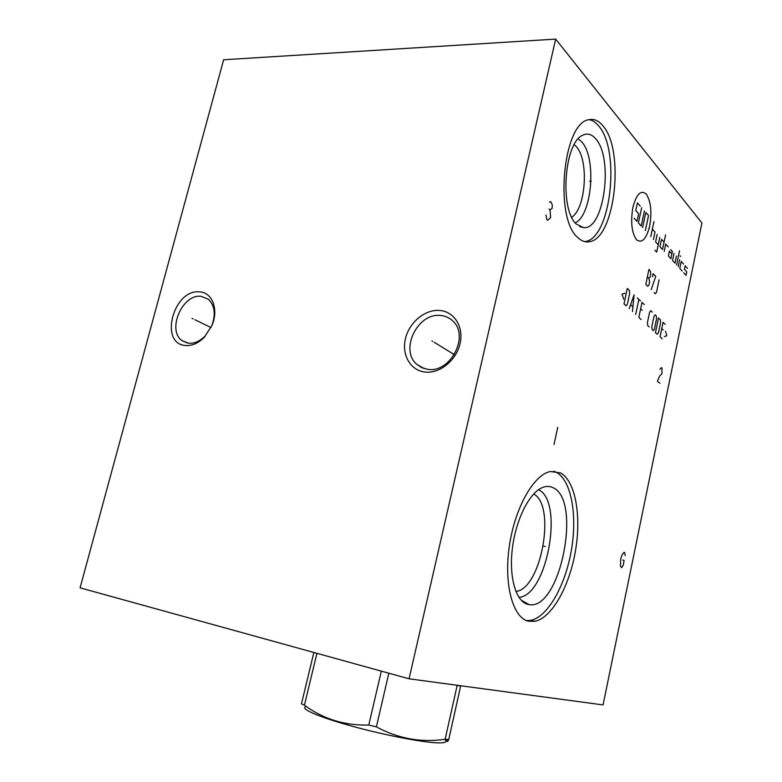 <?xml version="1.0" encoding="UTF-8"?>
<svg xmlns="http://www.w3.org/2000/svg" width="782" height="782" viewBox="0 0 782 782"><rect width="100%" height="100%" fill="white"/><g stroke="black" fill="none" stroke-linecap="round" stroke-linejoin="round"><path stroke-width="1.17" d="M409.064 678.805L555.67 39.1L701.923 223.017L603.059 704.914L409.064 678.805L80.077 587.829L223.642 59.764L555.67 39.1M578.025 237.738C554.037 219.175 562.766 122.354 588.983 119.685C593.968 118.61 598.553 120.575 602.756 125.599C625.023 150.085 615.053 238.09 589.794 241.638C585.698 242.557 581.779 241.257 578.025 237.738M528.319 621.182C512.757 617.682 503.657 584.164 509.385 545.856C514.957 507.547 533.842 474.557 550.342 471.526L560.401 472.875C575.376 480.803 581.534 515.494 575.474 550.782C569.54 586.08 551.994 617.878 534.927 621.319L528.319 621.182M425.056 372.066C410.433 370.531 401.479 354.803 405.477 338.616C409.26 322.399 425.027 309.242 439.592 310.454C454.205 311.412 464.019 326.974 460.021 343.738C456.238 360.531 439.611 373.855 425.056 372.066M185.393 345.517C158.707 343.669 173.643 288.587 199.703 291.891C212.293 292.37 218.833 309.506 212.03 325.302L204.415 337.159C198.354 343.278 192.01 346.064 185.393 345.517M515.905 591.485L516.071 591.456C541.427 588.553 556.276 505.319 533.676 494.009M518.945 597.35C547.234 595.728 564.193 501.213 538.534 489.728M527.567 604.31L529.228 604.652C560.313 610.341 582.238 499.473 552.874 487.626C549.267 485.876 545.367 486.042 541.173 488.124C528.407 494.41 515.504 521.047 512.269 549.238C508.955 577.439 515.954 601.28 527.567 604.31M526.569 620.615L530.753 620.361C547.899 616.949 565.503 585.229 571.427 550.01C577.478 514.791 571.261 480.158 556.207 472.24L553.646 471.184M571.75 217.181C586.041 208.403 589.129 159.479 576.021 146.312L574.232 144.631M578.24 138.873L581.525 141.689C596.793 157.299 592.209 215.118 575.308 222.85M576.627 224.287L583.695 227.65C604.183 230.064 613.831 157.837 595.561 138.639C591.681 134.191 587.478 133.018 582.952 135.13C564.047 142.089 559.404 210.407 576.627 224.287M584.731 241.628L585.523 241.482C610.898 237.943 620.83 150.115 598.435 125.677C595.581 122.275 592.502 120.272 589.188 119.646M427.92 369.358L421.909 367.736L416.806 364.344C399.416 349.935 417.676 312.468 440.618 315.488C445.398 315.908 449.484 317.756 452.856 321.05C469.757 335.879 450.461 373.219 427.92 369.358M188.57 343.23L181.952 340.561C166.713 330.053 182.45 293.709 201.072 296.329L208.383 299.271C214.718 305.459 215.881 314.217 211.854 325.556L205.207 335.908C199.918 341.255 194.366 343.699 188.57 343.23M445.134 739.283L457.128 685.521L460.657 686L448.751 739.479L445.134 739.283C421.185 742.802 398.263 738.667 376.377 726.879L368.781 725.031C344.784 725.686 323.328 719.078 304.423 705.208L301.471 703.829L313.865 652.481M445.281 740.007C447.441 742.216 444.538 743.154 436.581 742.822C420.677 742.098 383.473 734.836 352.027 726.185C320.503 717.524 301.187 709.352 305.195 706.977M388.82 673.204L376.377 726.879M457.128 685.521L456.541 685.188M381.333 671.132L368.781 725.031M316.925 653.322L304.423 705.208M447.03 739.44C446.942 742.265 447.509 742.274 448.751 739.479M591.251 181.268L589.706 181.258L591.251 181.268M545.963 215.001L546.755 219.312L547.713 220.211L550.626 217.611L550.029 209.918L552.121 208.354L552.307 204.972L550.733 201.648L549.443 202.186M549.072 208.999L550.029 209.918M545.259 546.501L543.764 546.217L545.259 546.501M557.732 427.383L553.998 444.518M659.949 383.336L657.437 381.293L659.627 376.034L661.934 373.737L661.992 368.146L661.367 367.618L659.93 369.231M625.17 555.552L624.662 552.61L623.977 552.307L621.817 555.494L620.693 559.13L620.429 565.865L621.543 567.693L623.098 565.591L624.134 560.567L622.765 560M649.666 226.096C652.041 212.03 650.907 201.365 646.274 194.112C640.937 189.615 636.48 194.034 632.902 207.347C630.478 222.01 631.69 232.821 636.548 239.771C641.934 243.671 646.303 239.106 649.666 226.096M668.258 246.877L665.746 244.072L664.221 251.345M664.055 242.176L661.494 239.312L659.949 246.643L662.52 249.478L665.58 234.893M654.925 250.23L656.675 252.117L659.773 237.386M657.163 234.473L655.609 241.873L658.219 244.746M653.449 239.497L655.013 232.068L652.354 229.097M650.78 236.555L653.928 221.648M671.894 253.896L669.421 251.139L668.424 255.958L670.897 258.686L672.393 251.501L670.751 249.663M674.025 253.329L672.54 260.484L674.983 263.172L676.459 256.046M676.596 264.942L679.529 250.758M678.199 266.701L679.656 259.624M680.096 255.763L680.692 256.428M683.595 264.033L681.239 261.393L679.783 268.451L682.148 271.051M687.476 268.363L685.159 265.772L684.436 269.272L686.752 271.843L686.039 275.323L683.712 272.771M644.427 210.847L641.201 226.027L638.395 222.948L641.651 207.689M642.589 227.562L645.815 212.421L648.542 215.529L645.346 230.592M640.243 206.096L637.418 202.88L635.776 210.554L638.611 213.73L636.978 221.394L634.124 218.256M648.923 278.392L649.617 281.676L648.943 284.873L647.731 286.241L645.815 284.335L648.962 269.37L650.419 271.305L650.8 273.856L650.135 277.043L648.923 278.392L647.388 276.848M651.162 289.643L655.766 276.369L653.136 273.671L652.471 276.848M654.163 292.624L655.277 293.729L656.46 292.37L659.089 279.8M624.926 293.25L622.061 294.14L623.665 299.174M623.997 303.895L626.069 305.782L627.36 304.335L629.706 293.318L629.354 290.347L627.291 288.392L623.997 303.895M632.462 311.627L634.094 294.843L629.217 308.665M630.693 304.765L632.853 306.759M635.668 314.55L638.874 299.379M637.291 297.874L640.448 300.875M644.339 304.569L642.012 302.36L638.835 317.443L641.181 319.584M642.217 310.268L640.654 308.812M652.325 312.145L650.829 310.718L649.627 312.126L647.408 322.731L647.721 325.556L649.236 326.935M651.807 326.768L652.11 329.554L653.224 330.581L654.407 329.154L656.587 318.685L656.284 315.899L655.179 314.853L653.996 316.251L651.807 326.768M655.443 332.604L657.271 334.276L658.434 332.858L660.594 322.467L660.301 319.711L658.483 317.981L655.443 332.604M665.199 324.354L663.058 322.331L660.057 336.817L662.217 338.782M663.204 329.867L661.777 328.528M664.348 336.651L666.802 335.654L665.482 331.167M432.808 341.421L431.899 340.864M434.293 342.33L454.322 354.637M193.105 318.87L192.04 318.362M194.845 319.711L210.984 327.511M521.174 600.195L529.228 604.652M534.927 621.319L530.753 620.361M579.697 226.575L583.695 227.65M589.794 241.638L585.523 241.482M416.806 364.344L424.352 368.645M205.207 335.908L204.415 337.159M181.952 340.561L187.465 343.063"/></g></svg>
